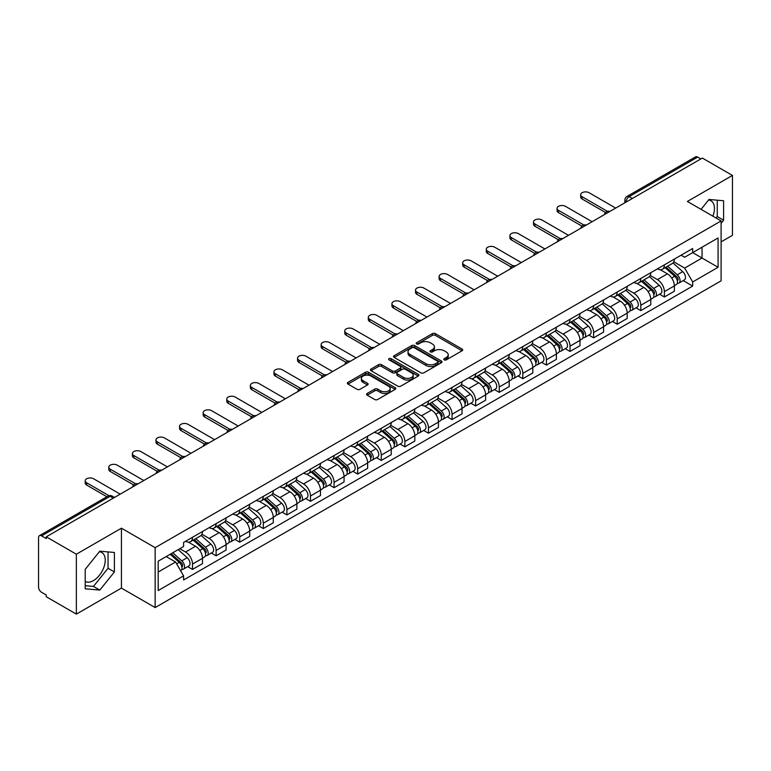 <?xml version="1.0" encoding="UTF-8"?>
<svg xmlns="http://www.w3.org/2000/svg" width="771" height="771" viewBox="0 0 771 771"><rect width="100%" height="100%" fill="white"/><g stroke="black" fill="none" stroke-linecap="round" stroke-linejoin="round"><path stroke-width="1.16" d="M444.221 359.874A1.465 0.848 0 0 0 446.303 359.874L462.08 350.766A2.101 1.214 0 0 0 462.687 349.909A2.101 1.214 0 0 0 462.08 349.051L435.355 333.621A2.101 1.214 0 0 0 432.386 333.621L416.61 342.729A1.465 0.848 0 0 0 416.186 343.326A1.465 0.848 0 0 0 416.61 343.933A1.465 0.848 0 0 0 418.692 343.933L420.735 342.748A6.717 3.874 0 0 1 430.237 342.748L432.464 344.039A6.717 3.874 0 0 1 434.43 346.777A6.717 3.874 0 0 1 432.464 349.523L430.42 350.699A1.465 0.848 0 0 0 429.987 351.297A1.465 0.848 0 0 0 430.42 351.904A1.465 0.848 0 0 0 432.492 351.904L434.536 350.718A6.717 3.874 0 0 1 444.038 350.718L446.264 352.01A6.717 3.874 0 0 1 448.23 354.747A6.717 3.874 0 0 1 446.264 357.493L444.221 358.669A1.465 0.848 0 0 0 443.797 359.276A1.465 0.848 0 0 0 444.221 359.874L444.221 358.669M708.53 200.046A16.683 9.628 -60 0 1 710.997 200.797A16.683 9.628 -60 0 1 712.867 216.169M99.334 551.766A16.683 9.628 -60 0 1 101.791 552.518A16.683 9.628 -60 0 1 104.345 565.885A16.683 9.628 -60 0 1 93.455 580.592A16.683 9.628 -60 0 1 85.205 581.469M367.218 393.451A2.101 1.214 0 0 0 366.601 394.309A2.101 1.214 0 0 0 367.218 395.166L374.706 399.494A2.101 1.214 0 0 0 377.684 399.494L395.195 389.374A2.101 1.214 0 0 0 395.812 388.517A2.101 1.214 0 0 0 395.195 387.659L368.48 372.239A2.101 1.214 0 0 0 365.502 372.239L347.991 382.349A2.101 1.214 0 0 0 347.374 383.206A2.101 1.214 0 0 0 347.991 384.064L357.04 389.288A2.101 1.214 0 0 0 360.018 389.288L367.507 384.96A2.101 1.214 0 0 0 368.124 384.103A2.101 1.214 0 0 0 367.507 383.245L363.016 380.652A5.619 3.238 0 0 1 361.377 378.368A5.619 3.238 0 0 1 364.837 375.371A5.619 3.238 0 0 1 370.967 376.075L388.555 386.223A5.619 3.238 0 0 1 390.203 388.517A5.619 3.238 0 0 1 386.734 391.514A5.619 3.238 0 0 1 380.614 390.81L377.684 389.124A2.101 1.214 0 0 0 374.706 389.124L367.218 393.451L367.218 395.166L374.706 390.868L374.706 389.124M155.154 547.67L121.433 528.193L76.358 554.214L46.26 536.838L702.352 158.055L732.45 175.431L687.375 201.453L721.107 220.92L155.154 547.67L155.154 607.567L721.107 280.827L721.107 220.92M420.879 372.836A2.101 1.214 0 0 0 423.848 372.836L441.369 362.717A2.101 1.214 0 0 0 441.985 361.869A2.101 1.214 0 0 0 441.369 361.011L414.644 345.581A2.101 1.214 0 0 0 411.675 345.581L394.154 355.691A2.101 1.214 0 0 0 393.547 356.549A2.101 1.214 0 0 0 394.154 357.407L420.879 372.836M389.625 360.192A1.465 0.848 0 0 1 391.119 360.394L418.258 376.065L400.766 386.165A2.101 1.214 0 0 1 397.797 386.165L371.073 370.735L378.571 366.437L378.571 364.693L371.073 369.02A2.101 1.214 0 0 0 370.456 369.878A2.101 1.214 0 0 0 371.073 370.735L371.073 369.02M378.571 366.437A2.101 1.214 0 0 1 381.539 366.437L381.539 364.693A2.101 1.214 0 0 0 378.571 364.693M381.539 364.693L392.381 370.947A2.101 1.214 0 0 0 395.35 370.947L400.322 368.075A2.101 1.214 0 0 0 400.93 367.218A2.101 1.214 0 0 0 400.322 366.36L389.037 359.855A1.465 0.848 0 0 1 388.603 359.247A1.465 0.848 0 0 1 389.509 358.467A1.465 0.848 0 0 1 391.119 358.65L418.287 374.34A2.101 1.214 0 0 1 418.894 375.188A2.101 1.214 0 0 1 418.287 376.046L418.287 374.34M76.358 554.214L76.358 614.121L46.26 596.744L46.26 595L41.576 592.292A4.279 2.467 -120 0 1 38.55 587.049L38.55 537.628A4.279 2.467 -120 0 1 39.437 535.672L107.95 496.11A4.279 2.467 60 0 1 110.089 496.322L41.576 535.884A4.279 2.467 -120 0 0 39.437 535.672M721.107 241.882L732.45 235.328L732.45 175.431M76.358 614.121L121.433 588.1L155.154 607.567M46.26 536.838L46.26 538.592L41.576 535.884M632.326 198.484L629.155 196.644A4.279 2.467 60 0 0 627.016 196.432L695.529 156.879A4.279 2.467 60 0 1 697.668 157.091L629.155 196.644A4.279 2.467 120 0 0 626.129 201.886L626.129 202.06M700.839 158.922L697.668 157.091M664.39 264.848A9.84 5.676 60 0 1 662.356 269.262L672.331 263.499A9.84 5.676 -120 0 0 674.374 259.085M650.223 275.44L657.432 279.603A9.84 5.676 60 0 1 664.39 291.65L674.374 285.887A9.84 5.676 -120 0 0 667.416 273.84L660.275 269.715M674.374 285.887L674.374 291.216L664.39 296.98L659.6 294.214M662.356 269.262A9.84 5.676 60 0 1 657.509 268.819M664.39 291.65L664.39 296.98M640.797 278.466A9.84 5.676 60 0 1 638.764 282.88L648.739 277.117A9.84 5.676 -120 0 0 650.782 272.703M636.008 307.831L640.797 310.597L650.782 304.834L650.782 299.514A9.84 5.676 -120 0 0 643.824 287.458L636.673 283.333M638.764 282.88A9.84 5.676 60 0 1 633.916 282.437M626.63 289.058L633.839 293.221A9.84 5.676 60 0 1 640.797 305.277L640.797 310.597M617.205 292.084A9.84 5.676 60 0 1 615.162 296.507L625.146 290.744A9.84 5.676 -120 0 0 627.189 286.32M612.415 321.459L617.205 324.225L627.189 318.462L627.189 313.132A9.84 5.676 -120 0 0 620.231 301.085L613.08 296.96M615.162 296.507A9.84 5.676 60 0 1 610.324 296.064M603.038 302.685L610.247 306.848A9.84 5.676 60 0 1 617.205 318.895L617.205 324.225M593.612 305.711A9.84 5.676 60 0 1 591.569 310.125L601.553 304.362A9.84 5.676 -120 0 0 603.587 299.948M588.822 335.077L593.612 337.843L603.587 332.079L603.587 326.75A9.84 5.676 -120 0 0 596.638 314.703L589.487 310.578M591.569 310.125A9.84 5.676 60 0 1 586.731 309.682M579.445 316.303L586.654 320.466A9.84 5.676 60 0 1 593.612 332.513L593.612 337.843M570.02 319.329A9.84 5.676 60 0 1 567.976 323.743L577.961 317.98A9.84 5.676 -120 0 0 579.994 313.566M565.23 348.704L570.02 351.46L579.994 345.697L579.994 340.377A9.84 5.676 -120 0 0 573.036 328.321L565.895 324.196M567.976 323.743A9.84 5.676 60 0 1 563.138 323.3M555.852 329.93L563.061 334.084A9.84 5.676 60 0 1 570.02 346.14L570.02 351.46M546.417 332.956A9.84 5.676 60 0 1 544.384 337.37L554.368 331.607A9.84 5.676 -120 0 0 556.402 327.193M541.637 362.322L546.417 365.088L556.402 359.325L556.402 353.995A9.84 5.676 -120 0 0 549.444 341.948L542.302 337.823M544.384 337.37A9.84 5.676 60 0 1 539.536 336.927M532.26 343.548L539.469 347.711A9.84 5.676 60 0 1 546.417 359.758L546.417 365.088M522.825 346.574A9.84 5.676 60 0 1 520.791 350.988L530.776 345.225A9.84 5.676 -120 0 0 532.809 340.811M518.045 375.949L522.825 378.706L532.809 372.942L532.809 367.622A9.84 5.676 -120 0 0 525.851 355.566L518.71 351.441M520.791 350.988A9.84 5.676 60 0 1 515.944 350.545M508.658 357.166L515.866 361.329A9.84 5.676 60 0 1 522.825 373.386L522.825 378.706M499.232 360.192A9.84 5.676 60 0 1 497.199 364.616L507.183 358.852A9.84 5.676 -120 0 0 509.217 354.429M494.452 389.567L499.232 392.333L509.217 386.57L509.217 381.24A9.84 5.676 -120 0 0 502.258 369.193L495.117 365.069M497.199 364.616A9.84 5.676 60 0 1 492.351 364.172M485.065 370.793L492.274 374.957A9.84 5.676 60 0 1 499.232 387.003L499.232 392.333M475.64 373.819A9.84 5.676 60 0 1 473.606 378.233L483.581 372.47A9.84 5.676 -120 0 0 485.624 368.056M470.85 403.185L475.64 405.951L485.624 400.188L485.624 394.858A9.84 5.676 -120 0 0 478.666 382.811L471.524 378.686M473.606 378.233A9.84 5.676 60 0 1 468.758 377.79M461.472 384.411L468.681 388.574A9.84 5.676 60 0 1 475.64 400.621L475.64 405.951M452.047 387.437A9.84 5.676 60 0 1 450.013 391.861L459.988 386.098A9.84 5.676 -120 0 0 462.031 381.674M447.257 416.812L452.047 419.569L462.031 413.815L462.031 408.485A9.84 5.676 -120 0 0 455.073 396.429L447.922 392.304M450.013 391.861A9.84 5.676 60 0 1 445.166 391.408M437.88 398.038L445.089 402.192A9.84 5.676 60 0 1 452.047 414.249L452.047 419.569M428.454 401.065A9.84 5.676 60 0 1 426.411 405.479L436.396 399.715A9.84 5.676 -120 0 0 438.439 395.301M423.665 430.43L428.454 433.196L438.439 427.433L438.439 422.103A9.84 5.676 -120 0 0 431.481 410.056L424.329 405.931M426.411 405.479A9.84 5.676 60 0 1 421.573 405.035M414.287 411.656L421.496 415.82A9.84 5.676 60 0 1 428.454 427.866L428.454 433.196M404.862 414.682A9.84 5.676 60 0 1 402.819 419.096L412.803 413.333A9.84 5.676 -120 0 0 414.837 408.919M400.072 444.057L404.862 446.814L414.837 441.051L414.837 435.731A9.84 5.676 -120 0 0 407.888 423.674L400.737 419.549M402.819 419.096A9.84 5.676 60 0 1 397.981 418.653M390.695 425.274L397.903 429.437A9.84 5.676 60 0 1 404.862 441.494L404.862 446.814M381.269 428.3A9.84 5.676 60 0 1 379.226 432.724L389.21 426.961A9.84 5.676 -120 0 0 391.244 422.547M376.479 457.675L381.269 460.441L391.244 454.678L391.244 449.348A9.84 5.676 -120 0 0 384.286 437.302L377.144 433.177M379.226 432.724A9.84 5.676 60 0 1 374.388 432.28M367.102 438.901L374.311 443.065A9.84 5.676 60 0 1 381.269 455.112L381.269 460.441M357.667 441.928A9.84 5.676 60 0 1 355.633 446.342L365.618 440.578A9.84 5.676 -120 0 0 367.651 436.164M352.887 471.293L357.667 474.059L367.651 468.296L367.651 462.966A9.84 5.676 -120 0 0 360.693 450.919L353.552 446.795M355.633 446.342A9.84 5.676 60 0 1 350.786 445.898M343.509 452.519L350.718 456.683A9.84 5.676 60 0 1 357.667 468.729L357.667 474.059M334.074 455.545A9.84 5.676 60 0 1 332.041 459.969L342.025 454.206A9.84 5.676 -120 0 0 344.059 449.782M329.294 484.92L334.074 487.686L344.059 481.923L344.059 476.594A9.84 5.676 -120 0 0 337.1 464.547L329.959 460.422M332.041 459.969A9.84 5.676 60 0 1 327.193 459.526M319.907 466.147L327.116 470.31A9.84 5.676 60 0 1 334.074 482.357L334.074 487.686M310.482 469.173A9.84 5.676 60 0 1 308.448 473.587L318.433 467.824A9.84 5.676 -120 0 0 320.466 463.41M305.702 498.538L310.482 501.304L320.466 495.541L320.466 490.211A9.84 5.676 -120 0 0 313.508 478.165L306.366 474.04M308.448 473.587A9.84 5.676 60 0 1 303.601 473.143M296.315 479.764L303.523 483.928A9.84 5.676 60 0 1 310.482 495.975L310.482 501.304M286.889 482.791A9.84 5.676 60 0 1 284.856 487.205L294.83 481.441A9.84 5.676 -120 0 0 296.874 477.027M282.099 512.166L286.889 514.922L296.874 509.159L296.874 503.839A9.84 5.676 -120 0 0 289.915 491.782L282.774 487.657M284.856 487.205A9.84 5.676 60 0 1 280.008 486.761M272.722 493.382L279.931 497.546A9.84 5.676 60 0 1 286.889 509.602L286.889 514.922M263.296 496.418A9.84 5.676 60 0 1 261.263 500.832L271.238 495.069A9.84 5.676 -120 0 0 273.281 490.655M258.507 525.783L263.296 528.549L273.281 522.786L273.281 517.457A9.84 5.676 -120 0 0 266.323 505.41L259.172 501.285M261.263 500.832A9.84 5.676 60 0 1 256.415 500.389M249.129 507.01L256.338 511.173A9.84 5.676 60 0 1 263.296 523.22L263.296 528.549M239.704 510.036A9.84 5.676 60 0 1 237.661 514.45L247.645 508.687A9.84 5.676 -120 0 0 249.688 504.273M234.914 539.401L239.704 542.167L249.688 536.404L249.688 531.084A9.84 5.676 -120 0 0 242.73 519.028L235.579 514.903M237.661 514.45A9.84 5.676 60 0 1 232.823 514.006M225.537 520.627L232.746 524.791A9.84 5.676 60 0 1 239.704 536.847L239.704 542.167M216.111 523.654A9.84 5.676 60 0 1 214.068 528.077L224.053 522.314A9.84 5.676 -120 0 0 226.086 517.89M211.321 553.029L216.111 555.795L226.086 550.031L226.086 544.702A9.84 5.676 -120 0 0 219.137 532.655L211.986 528.53M214.068 528.077A9.84 5.676 60 0 1 209.23 527.634M201.944 534.255L209.153 538.418A9.84 5.676 60 0 1 216.111 550.465L216.111 555.795M192.519 537.281A9.84 5.676 60 0 1 190.476 541.695L200.46 535.932A9.84 5.676 -120 0 0 202.494 531.518M187.729 566.646L192.519 569.412L202.494 563.649L202.494 558.32A9.84 5.676 -120 0 0 195.535 546.273L188.394 542.148M190.476 541.695A9.84 5.676 60 0 1 185.638 541.252M179.807 548.721L185.56 552.036A9.84 5.676 60 0 1 192.519 564.083L192.519 569.412M681.101 255.191L684.658 257.244L718.08 237.95L702.053 247.202L702.053 258.034L684.658 268.077L673.815 261.812M158.18 572.034L175.576 561.992L183.594 575.87L158.18 590.547L158.18 561.201L183.594 546.533L183.594 542.427L692.676 248.513L692.676 252.618L718.08 267.286L692.676 281.955L684.658 268.077M718.08 237.95L718.08 267.286M183.594 575.87L183.594 579.975L692.676 286.06L692.676 281.955M721.107 223.32L723.603 220.217L723.603 200.759L709.012 199.458L701.061 209.346M121.433 528.193L121.433 588.1M85.205 588.793L99.806 590.094L114.397 571.937L114.397 552.479L99.806 551.178L85.205 569.335L85.205 588.793M175.576 561.992L166.199 556.575M683.202 280.596L692.676 286.06M716.076 218.02L717.252 216.555L717.252 200.19M717.252 216.555L723.603 220.217M85.205 585.69L93.455 586.423L108.046 568.275L108.046 551.911M93.455 586.423L99.806 590.094M108.046 568.275L114.397 571.937M444.809 360.076L446.264 359.238A6.717 3.874 0 0 0 448.23 356.501L448.23 354.747M434.43 346.777L434.43 348.531A6.717 3.874 0 0 1 432.464 351.268L431.008 352.106M462.051 350.786L435.355 335.366A2.101 1.214 0 0 0 432.386 335.366L417.198 344.136M441.34 362.736L414.644 347.326A2.101 1.214 0 0 0 411.675 347.326L394.183 357.426L394.154 355.691M437.658 362.466A1.465 0.848 0 0 0 438.082 361.869A1.465 0.848 0 0 0 437.658 361.262L414.2 347.721A1.465 0.848 0 0 0 412.119 347.721L409.97 348.964A6.717 3.874 0 0 0 408.004 351.711A6.717 3.874 0 0 0 409.97 354.448L426.006 363.71A6.717 3.874 0 0 0 435.499 363.71L437.658 362.466L437.658 364.211A1.465 0.848 0 0 0 438.082 363.613L438.082 361.869M408.004 351.711L408.004 353.455A6.717 3.874 0 0 0 409.97 356.192L409.97 354.448M437.658 364.211L435.499 365.454A6.717 3.874 0 0 1 426.006 365.454L409.97 356.192M381.539 366.437L392.381 372.692A2.101 1.214 0 0 0 395.35 372.692L400.322 369.829A2.101 1.214 0 0 0 400.93 368.972L400.93 367.218M403.618 377.443A5.619 3.238 0 0 0 409.738 378.147A5.619 3.238 0 0 0 413.208 375.149A5.619 3.238 0 0 0 411.56 372.856L405.363 369.28A2.101 1.214 0 0 0 402.395 369.28L397.422 372.152A2.101 1.214 0 0 0 396.805 373.01A2.101 1.214 0 0 0 397.422 373.868L403.618 377.443L403.618 379.187A5.619 3.238 0 0 0 409.738 379.891A5.619 3.238 0 0 0 413.208 376.894L413.208 375.149M396.805 373.01L396.805 374.754A2.101 1.214 0 0 0 397.422 375.612L397.422 373.868M403.618 379.187L397.422 375.612M390.203 388.517L390.203 390.271A5.619 3.238 0 0 1 386.734 393.258A5.619 3.238 0 0 1 380.614 392.555L377.684 390.868A2.101 1.214 0 0 0 374.706 390.868M361.377 378.368L361.377 380.113A5.619 3.238 0 0 0 363.016 382.406L363.016 380.652M367.488 384.98L363.016 382.406M395.166 389.394L368.48 373.983A2.101 1.214 0 0 0 365.502 373.983L348.02 384.083M665.074 267.691L674.683 276.269A5.349 3.084 60 0 1 676.369 284.538L674.374 285.684M665.325 267.913L669.854 270.534M666.048 267.132L676.745 276.673A2.564 1.484 60 0 1 677.545 280.644A2.564 1.484 60 0 1 677.314 280.74M667.647 266.207L677.256 274.784A5.349 3.084 60 0 1 678.933 283.053A5.349 3.084 60 0 1 677.323 283.227M673.006 262.988L682.701 271.643A5.349 3.084 60 0 1 684.378 279.912L678.933 283.053M605.524 212.517L582.115 199.005A4.915 2.843 180 0 1 580.679 197L580.679 194.726A4.915 2.843 -0 0 0 582.115 196.73L607.471 211.379M615.692 208.083L589.073 192.721A4.915 2.843 -0 0 0 583.714 192.104A4.915 2.843 -0 0 0 580.679 194.726M641.482 281.309L651.09 289.886A5.349 3.084 60 0 1 652.777 298.155L650.782 299.312M641.732 281.54L646.262 284.152M642.445 280.75L653.143 290.301A2.564 1.484 60 0 1 653.953 294.271A2.564 1.484 60 0 1 653.721 294.358M644.055 279.825L653.663 288.402A5.349 3.084 60 0 1 655.34 296.671A5.349 3.084 60 0 1 653.731 296.845M649.413 276.606L659.109 285.26A5.349 3.084 60 0 1 660.786 293.529L655.34 296.671M617.889 294.936L627.498 303.514A5.349 3.084 60 0 1 629.175 311.783L627.18 312.93M618.14 295.158L622.669 297.77M618.853 294.377L629.55 303.919A2.564 1.484 60 0 1 630.36 307.889A2.564 1.484 60 0 1 630.129 307.986M620.453 293.452L630.071 302.03A5.349 3.084 60 0 1 631.748 310.299A5.349 3.084 60 0 1 630.138 310.472M625.821 290.233L635.516 298.888A5.349 3.084 60 0 1 637.193 307.157L631.748 310.299M581.932 226.144L558.522 212.623A4.915 2.843 180 0 1 557.076 210.618L557.076 208.343A4.915 2.843 -0 0 0 558.522 210.358L583.878 224.997M592.099 221.711L565.48 206.339A4.915 2.843 -0 0 0 560.122 205.722A4.915 2.843 -0 0 0 557.076 208.343M558.339 239.762L534.929 226.25A4.915 2.843 180 0 1 533.484 224.236L533.484 221.971A4.915 2.843 -0 0 0 534.929 223.976L560.286 238.624M568.506 235.328L541.888 219.966A4.915 2.843 -0 0 0 536.52 219.35A4.915 2.843 -0 0 0 533.484 221.971M594.296 308.554L603.905 317.132A5.349 3.084 60 0 1 605.582 325.401L603.587 326.557M594.547 308.785L599.077 311.397M595.26 307.995L605.958 317.546A2.564 1.484 60 0 1 606.767 321.507A2.564 1.484 60 0 1 606.536 321.603M596.86 307.07L606.478 315.647A5.349 3.084 60 0 1 608.155 323.916A5.349 3.084 60 0 1 606.536 324.09M602.228 303.851L611.923 312.506A5.349 3.084 60 0 1 613.6 320.775L608.155 323.916M570.694 322.182L580.312 330.759A5.349 3.084 60 0 1 581.989 339.028L579.994 340.175M570.954 322.403L575.474 325.015M571.668 321.613L582.365 331.164A2.564 1.484 60 0 1 583.175 335.134A2.564 1.484 60 0 1 582.934 335.221M573.267 320.688L582.886 329.275A5.349 3.084 60 0 1 584.563 337.544A5.349 3.084 60 0 1 582.943 337.708M578.626 317.479L588.331 326.123A5.349 3.084 60 0 1 590.008 334.392L584.563 337.544M547.102 335.799L556.72 344.377A5.349 3.084 60 0 1 558.397 352.646L556.402 353.802M547.362 336.031L551.882 338.642M548.075 335.24L558.773 344.782A2.564 1.484 60 0 1 559.582 348.752A2.564 1.484 60 0 1 559.341 348.849M549.675 334.315L559.293 342.893A5.349 3.084 60 0 1 560.97 351.162A5.349 3.084 60 0 1 559.351 351.335M555.033 331.096L564.738 339.751A5.349 3.084 60 0 1 566.415 348.02L560.97 351.162M534.737 253.389L511.337 239.868A4.915 2.843 180 0 1 509.891 237.863L509.891 235.589A4.915 2.843 -0 0 0 511.337 237.603L536.693 252.242M544.914 248.956L518.295 233.584A4.915 2.843 -0 0 0 512.927 232.967A4.915 2.843 -0 0 0 509.891 235.589M511.144 267.007L487.744 253.495A4.915 2.843 180 0 1 486.299 251.481L486.299 249.216A4.915 2.843 -0 0 0 487.744 251.221L513.101 265.86M521.312 262.574L494.693 247.202A4.915 2.843 -0 0 0 489.334 246.585A4.915 2.843 -0 0 0 486.299 249.216M487.551 280.625L464.142 267.113A4.915 2.843 180 0 1 462.706 265.108L462.706 262.834A4.915 2.843 -0 0 0 464.142 264.848L489.508 279.488M497.719 276.191L471.1 260.829A4.915 2.843 -0 0 0 465.742 260.212A4.915 2.843 -0 0 0 462.706 262.834M523.509 349.417L533.127 358.004A5.349 3.084 60 0 1 534.804 366.264L532.809 367.42M523.769 349.649L528.289 352.26M524.482 348.858L535.18 358.409A2.564 1.484 60 0 1 535.98 362.38A2.564 1.484 60 0 1 535.749 362.466M526.082 347.933L535.691 356.51A5.349 3.084 60 0 1 537.377 364.779A5.349 3.084 60 0 1 535.758 364.953M531.441 344.714L541.136 353.369A5.349 3.084 60 0 1 542.823 361.638L537.377 364.779M463.959 294.252L440.549 280.74A4.915 2.843 180 0 1 439.113 278.726L439.113 276.461A4.915 2.843 -0 0 0 440.549 278.466L465.915 293.105M474.126 289.819L447.508 274.447A4.915 2.843 -0 0 0 442.149 273.83A4.915 2.843 -0 0 0 439.113 276.461M499.916 363.045L509.535 371.622A5.349 3.084 60 0 1 511.212 379.891L509.217 381.038M500.167 363.266L504.697 365.878M500.89 362.486L511.587 372.027A2.564 1.484 60 0 1 512.387 375.997A2.564 1.484 60 0 1 512.156 376.094M502.49 361.56L512.098 370.138A5.349 3.084 60 0 1 513.785 378.407A5.349 3.084 60 0 1 512.166 378.58M507.848 358.342L517.543 366.996A5.349 3.084 60 0 1 519.22 375.265L513.785 378.407M440.366 307.87L416.957 294.358A4.915 2.843 180 0 1 415.521 292.354L415.521 290.079A4.915 2.843 -0 0 0 416.957 292.084L442.323 306.733M450.534 303.437L423.915 288.075A4.915 2.843 -0 0 0 418.557 287.458A4.915 2.843 -0 0 0 415.521 290.079M476.324 376.662L485.932 385.24A5.349 3.084 60 0 1 487.619 393.509L485.624 394.665M476.574 376.894L481.104 379.505M477.297 376.103L487.995 385.654A2.564 1.484 60 0 1 488.795 389.615A2.564 1.484 60 0 1 488.563 389.712M478.897 375.178L488.506 383.756A5.349 3.084 60 0 1 490.183 392.025A5.349 3.084 60 0 1 488.573 392.198M484.255 371.959L493.951 380.614A5.349 3.084 60 0 1 495.628 388.883L490.183 392.025M416.774 321.497L393.364 307.976A4.915 2.843 180 0 1 391.928 305.971L391.928 303.697A4.915 2.843 -0 0 0 393.364 305.711L418.72 320.35M426.941 317.064L400.322 301.692A4.915 2.843 -0 0 0 394.964 301.075A4.915 2.843 -0 0 0 391.928 303.697M452.731 390.29L462.34 398.867A5.349 3.084 60 0 1 464.026 407.136L462.022 408.283M452.982 390.512L457.511 393.123M453.695 389.721L464.393 399.272A2.564 1.484 60 0 1 465.202 403.243A2.564 1.484 60 0 1 464.971 403.329M455.304 388.806L464.913 397.383A5.349 3.084 60 0 1 466.59 405.652A5.349 3.084 60 0 1 464.98 405.816M460.663 385.587L470.358 394.241A5.349 3.084 60 0 1 472.035 402.501L466.59 405.652M393.181 335.115L369.772 321.603A4.915 2.843 180 0 1 368.326 319.589L368.326 317.324A4.915 2.843 -0 0 0 369.772 319.329L395.128 333.968M403.349 330.682L376.73 315.31A4.915 2.843 -0 0 0 371.371 314.703A4.915 2.843 -0 0 0 368.326 317.324M429.139 403.908L438.747 412.485A5.349 3.084 60 0 1 440.424 420.754L438.429 421.91M429.389 404.139L433.919 406.751M430.102 403.349L440.8 412.89A2.564 1.484 60 0 1 441.61 416.86A2.564 1.484 60 0 1 441.378 416.957M431.702 402.423L441.32 411.001A5.349 3.084 60 0 1 442.997 419.27A5.349 3.084 60 0 1 441.388 419.443M437.07 399.205L446.766 407.859A5.349 3.084 60 0 1 448.443 416.128L442.997 419.27M369.588 348.733L346.179 335.221A4.915 2.843 180 0 1 344.733 333.217L344.733 330.942A4.915 2.843 -0 0 0 346.179 332.956L371.535 347.596M379.756 344.3L353.137 328.938A4.915 2.843 -0 0 0 347.769 328.321A4.915 2.843 -0 0 0 344.733 330.942M405.546 417.525L415.155 426.112A5.349 3.084 60 0 1 416.832 434.381L414.837 435.528M405.797 417.757L410.317 420.368M406.51 416.966L417.207 426.517A2.564 1.484 60 0 1 418.017 430.488A2.564 1.484 60 0 1 417.786 430.575M408.11 416.041L417.728 424.628A5.349 3.084 60 0 1 419.405 432.888A5.349 3.084 60 0 1 417.786 433.061M413.478 412.822L423.173 421.477A5.349 3.084 60 0 1 424.85 429.746L419.405 432.888M345.986 362.36L322.586 348.849A4.915 2.843 180 0 1 321.141 346.834L321.141 344.57A4.915 2.843 -0 0 0 322.586 346.574L347.943 361.214M356.163 357.927L329.545 342.555A4.915 2.843 -0 0 0 324.177 341.939A4.915 2.843 -0 0 0 321.141 344.57M381.944 431.153L391.562 439.73A5.349 3.084 60 0 1 393.239 447.999L391.244 449.146M382.204 431.375L386.724 433.986M382.917 430.594L393.615 440.135A2.564 1.484 60 0 1 394.424 444.106A2.564 1.484 60 0 1 394.183 444.202M384.517 429.669L394.135 438.246A5.349 3.084 60 0 1 395.812 446.515A5.349 3.084 60 0 1 394.193 446.688M389.875 426.45L399.58 435.104A5.349 3.084 60 0 1 401.257 443.373L395.812 446.515M322.394 375.978L298.994 362.466A4.915 2.843 180 0 1 297.548 360.462L297.548 358.187A4.915 2.843 -0 0 0 298.994 360.192L324.35 374.841M332.561 371.545L305.942 356.183A4.915 2.843 -0 0 0 300.584 355.566A4.915 2.843 -0 0 0 297.548 358.187M358.351 444.771L367.969 453.348A5.349 3.084 60 0 1 369.646 461.617L367.651 462.773M358.611 445.002L363.131 447.614M359.325 444.212L370.022 453.762A2.564 1.484 60 0 1 370.832 457.723A2.564 1.484 60 0 1 370.591 457.82M360.924 443.286L370.543 451.864A5.349 3.084 60 0 1 372.22 460.133A5.349 3.084 60 0 1 370.6 460.306M366.283 440.068L375.988 448.722A5.349 3.084 60 0 1 377.665 456.991L372.22 460.133M298.801 389.606L275.392 376.084A4.915 2.843 180 0 1 273.956 374.08L273.956 371.805A4.915 2.843 -0 0 0 275.392 373.819L300.757 388.459M308.969 385.172L282.35 369.801A4.915 2.843 -0 0 0 276.991 369.184A4.915 2.843 -0 0 0 273.956 371.805M334.759 458.398L344.377 466.975A5.349 3.084 60 0 1 346.054 475.244L344.059 476.391M335.019 458.62L339.539 461.231M335.732 457.839L346.43 467.38A2.564 1.484 60 0 1 347.229 471.351A2.564 1.484 60 0 1 346.998 471.447M337.332 456.914L346.94 465.491A5.349 3.084 60 0 1 348.627 473.76A5.349 3.084 60 0 1 347.008 473.934M342.69 453.695L352.386 462.349A5.349 3.084 60 0 1 354.072 470.618L348.627 473.76M275.208 403.223L251.799 389.712A4.915 2.843 180 0 1 250.363 387.697L250.363 385.433A4.915 2.843 -0 0 0 251.799 387.437L277.165 402.077M285.376 398.79L258.757 383.418A4.915 2.843 -0 0 0 253.399 382.811A4.915 2.843 -0 0 0 250.363 385.433M311.166 472.016L320.784 480.593A5.349 3.084 60 0 1 322.461 488.862L320.466 490.019M311.417 472.247L315.946 474.859M312.139 471.457L322.837 480.998A2.564 1.484 60 0 1 323.637 484.969A2.564 1.484 60 0 1 323.406 485.065M313.739 470.532L323.348 479.109A5.349 3.084 60 0 1 325.034 487.378A5.349 3.084 60 0 1 323.415 487.551M319.098 467.313L328.793 475.967A5.349 3.084 60 0 1 330.47 484.236L325.034 487.378M251.616 416.841L228.206 403.329A4.915 2.843 180 0 1 226.77 401.325L226.77 399.05A4.915 2.843 -0 0 0 228.206 401.065L253.572 415.704M261.783 412.408L235.165 397.046A4.915 2.843 -0 0 0 229.806 396.429A4.915 2.843 -0 0 0 226.77 399.05M287.573 485.634L297.182 494.221A5.349 3.084 60 0 1 298.869 502.49L296.874 503.636M287.824 485.865L292.354 488.477M288.547 485.075L299.244 494.625A2.564 1.484 60 0 1 300.044 498.596A2.564 1.484 60 0 1 299.813 498.683M290.147 484.149L299.755 492.736A5.349 3.084 60 0 1 301.432 501.005A5.349 3.084 60 0 1 299.823 501.169M295.505 480.931L305.2 489.585A5.349 3.084 60 0 1 306.877 497.854L301.432 501.005M228.023 430.469L204.614 416.957A4.915 2.843 180 0 1 203.178 414.943L203.178 412.678A4.915 2.843 -0 0 0 204.614 414.682L229.97 429.322M238.191 426.035L211.572 410.664A4.915 2.843 -0 0 0 206.214 410.047A4.915 2.843 -0 0 0 203.178 412.678M263.981 499.261L273.589 507.838A5.349 3.084 60 0 1 275.276 516.107L273.271 517.264M264.231 499.483L268.761 502.104M264.945 498.702L275.642 508.243A2.564 1.484 60 0 1 276.452 512.214A2.564 1.484 60 0 1 276.22 512.31M266.554 497.777L276.163 506.354A5.349 3.084 60 0 1 277.839 514.623A5.349 3.084 60 0 1 276.23 514.797M271.912 494.558L281.608 503.212A5.349 3.084 60 0 1 283.285 511.481L277.839 514.623M204.431 444.086L181.021 430.575A4.915 2.843 180 0 1 179.576 428.57L179.576 426.296A4.915 2.843 -0 0 0 181.021 428.3L206.377 442.949M214.598 439.653L187.979 424.291A4.915 2.843 -0 0 0 182.621 423.674A4.915 2.843 -0 0 0 179.576 426.296M240.388 512.879L249.997 521.456A5.349 3.084 60 0 1 251.674 529.725L249.679 530.882M240.639 513.11L245.168 515.722M241.352 512.32L252.05 521.871A2.564 1.484 60 0 1 252.859 525.841A2.564 1.484 60 0 1 252.628 525.928M242.952 511.395L252.57 519.972A5.349 3.084 60 0 1 254.247 528.241A5.349 3.084 60 0 1 252.637 528.414M248.32 508.176L258.015 516.83A5.349 3.084 60 0 1 259.692 525.099L254.247 528.241M180.838 457.714L157.429 444.192A4.915 2.843 180 0 1 155.983 442.188L155.983 439.913A4.915 2.843 -0 0 0 157.429 441.928L182.785 456.567M191.006 453.281L164.387 437.909A4.915 2.843 -0 0 0 159.019 437.292A4.915 2.843 -0 0 0 155.983 439.913M216.796 526.506L226.404 535.084A5.349 3.084 60 0 1 228.081 543.353L226.086 544.499M217.046 526.728L221.566 529.34M217.759 525.947L228.457 535.488A2.564 1.484 60 0 1 229.266 539.459A2.564 1.484 60 0 1 229.035 539.555M219.359 525.022L228.977 533.599A5.349 3.084 60 0 1 230.654 541.868A5.349 3.084 60 0 1 229.035 542.042M224.727 521.803L234.423 530.458A5.349 3.084 60 0 1 236.099 538.727L230.654 541.868M157.236 471.332L133.836 457.82A4.915 2.843 180 0 1 132.39 455.806L132.39 453.541A4.915 2.843 -0 0 0 133.836 455.545L159.192 470.194M167.413 466.898L140.794 451.536A4.915 2.843 -0 0 0 135.426 450.919A4.915 2.843 -0 0 0 132.39 453.541M193.193 540.124L202.812 548.701A5.349 3.084 60 0 1 204.488 556.97L202.494 558.127M193.454 540.355L197.974 542.967M194.167 539.565L204.864 549.116A2.564 1.484 60 0 1 205.674 553.077A2.564 1.484 60 0 1 205.433 553.173M195.767 538.64L205.385 547.217A5.349 3.084 60 0 1 207.062 555.486A5.349 3.084 60 0 1 205.443 555.66M201.125 535.421L210.83 544.075A5.349 3.084 60 0 1 212.507 552.344L207.062 555.486M133.643 484.959L110.243 471.438A4.915 2.843 180 0 1 108.798 469.433L108.798 467.159A4.915 2.843 -0 0 0 110.243 469.173L135.6 483.812M143.811 480.526L117.192 465.154A4.915 2.843 -0 0 0 111.834 464.537A4.915 2.843 -0 0 0 108.798 467.159M170.189 554.272L179.219 562.329A5.349 3.084 60 0 1 180.896 570.598L180.636 570.742M170.285 554.214L174.381 556.585M171.162 553.713L181.272 562.734A2.564 1.484 60 0 1 182.081 566.704A2.564 1.484 60 0 1 181.84 566.791M172.762 552.788L181.792 560.845A5.349 3.084 60 0 1 183.469 569.114A5.349 3.084 60 0 1 181.85 569.277M178.207 549.646L187.237 557.693A5.349 3.084 60 0 1 188.914 565.962L183.469 569.114M106.87 496.736L86.641 485.065A4.915 2.843 180 0 1 85.205 483.051L85.205 480.786A4.915 2.843 -0 0 0 86.641 482.791L108.981 495.686M120.218 494.144L93.599 478.772A4.915 2.843 -0 0 0 88.241 478.155A4.915 2.843 -0 0 0 85.205 480.786M626.274 201.973L626.129 201.886A4.279 2.467 0 0 1 624.876 200.142L624.876 202.783M216.111 550.465L226.086 544.702M239.704 536.847L249.688 531.084M263.296 523.22L273.281 517.457M286.889 509.602L296.874 503.839M310.482 495.975L320.466 490.211M334.074 482.357L344.059 476.594M357.667 468.729L367.651 462.966M381.269 455.112L391.244 449.348M404.862 441.494L414.837 435.731M428.454 427.866L438.439 422.103M452.047 414.249L462.031 408.485M475.64 400.621L485.624 394.858M499.232 387.003L509.217 381.24M522.825 373.386L532.809 367.622M546.417 359.758L556.402 353.995M570.02 346.14L579.994 340.377M593.612 332.513L603.587 326.75M617.205 318.895L627.189 313.132M640.797 305.277L650.782 299.514M192.519 564.083L202.494 558.32M185.56 552.036L195.535 546.273M209.153 538.418L219.137 532.655M232.746 524.791L242.73 519.028M256.338 511.173L266.323 505.41M279.931 497.546L289.915 491.782M303.523 483.928L313.508 478.165M327.116 470.31L337.1 464.547M350.718 456.683L360.693 450.919M374.311 443.065L384.286 437.302M397.903 429.437L407.888 423.674M421.496 415.82L431.481 410.056M445.089 402.192L455.073 396.429M468.681 388.574L478.666 382.811M492.274 374.957L502.258 369.193M515.866 361.329L525.851 355.566M539.469 347.711L549.444 341.948M563.061 334.084L573.036 328.321M586.654 320.466L596.638 314.703M610.247 306.848L620.231 301.085M633.839 293.221L643.824 287.458M657.432 279.603L667.416 273.84M609.524 211.649A4.279 2.467 120 0 0 607.635 212.738M585.931 225.267A4.279 2.467 120 0 0 584.042 226.356M562.338 238.885A4.279 2.467 120 0 0 560.45 239.983M538.746 252.512A4.279 2.467 120 0 0 536.857 253.601M515.153 266.13A4.279 2.467 120 0 0 513.264 267.219M491.561 279.757A4.279 2.467 120 0 0 489.672 280.846M467.968 293.375A4.279 2.467 120 0 0 466.079 294.464M444.366 306.993A4.279 2.467 120 0 0 442.477 308.092M420.773 320.62A4.279 2.467 120 0 0 418.884 321.709M397.181 334.238A4.279 2.467 120 0 0 395.292 335.327M373.588 347.866A4.279 2.467 120 0 0 371.699 348.955M349.995 361.483A4.279 2.467 120 0 0 348.106 362.572M326.403 375.101A4.279 2.467 120 0 0 324.514 376.2M302.81 388.729A4.279 2.467 120 0 0 300.921 389.818M279.218 402.346A4.279 2.467 120 0 0 277.329 403.435M255.615 415.974A4.279 2.467 120 0 0 253.726 417.063M232.023 429.592A4.279 2.467 120 0 0 230.134 430.681M208.43 443.219A4.279 2.467 120 0 0 206.541 444.308M184.838 456.837A4.279 2.467 120 0 0 182.949 457.926M161.245 470.455A4.279 2.467 120 0 0 159.356 471.553M137.652 484.082A4.279 2.467 120 0 0 135.763 485.171M113.26 498.162L110.089 496.322A4.279 2.467 120 0 1 112.229 496.11A4.279 4.279 0 0 0 107.95 496.11M446.264 359.238L446.264 357.493M430.42 351.904L430.42 350.699M432.464 351.268L432.464 349.523M416.61 343.933L416.61 342.729M432.386 335.366L432.386 333.621M435.355 335.366L435.355 333.621M462.08 350.766L462.08 349.051M411.675 347.326L411.675 345.581M414.644 347.326L414.644 345.581M441.369 362.717L441.369 361.011M426.006 365.454L426.006 363.71M435.499 365.454L435.499 363.71M392.381 372.692L392.381 370.947M395.35 372.692L395.35 370.947M400.322 369.829L400.322 368.075M391.119 360.394L391.119 358.65M377.684 390.868L377.684 389.124M380.614 392.555L380.614 390.81M367.507 384.96L367.507 383.245M347.991 384.064L347.991 382.349M365.502 373.983L365.502 372.239M368.48 373.983L368.48 372.239M395.195 389.374L395.195 387.659M674.683 276.269L671.686 278.003M678.075 279.468L677.111 280.027M682.701 271.643L677.256 274.784M582.115 196.73L582.115 199.005M651.09 289.886L648.093 291.621M654.483 293.096L653.519 293.645M659.109 285.26L653.663 288.402M627.498 303.514L624.5 305.239M630.89 306.713L629.926 307.272M635.516 298.888L630.071 302.03M558.522 210.358L558.522 212.623M534.929 223.976L534.929 226.25M603.905 317.132L600.908 318.866M607.297 320.331L606.334 320.89M611.923 312.506L606.478 315.647M580.312 330.759L577.315 332.484M583.705 333.959L582.741 334.518M588.331 326.123L582.886 329.275M556.72 344.377L553.723 346.112M560.112 347.576L559.148 348.135M564.738 339.751L559.293 342.893M511.337 237.603L511.337 239.868M487.744 251.221L487.744 253.495M464.142 264.848L464.142 267.113M533.127 358.004L530.13 359.729M536.52 361.204L535.556 361.753M541.136 353.369L535.691 356.51M440.549 278.466L440.549 280.74M509.535 371.622L506.537 373.357M512.917 374.822L511.954 375.381M517.543 366.996L512.098 370.138M416.957 292.084L416.957 294.358M485.932 385.24L482.935 386.975M489.325 388.439L488.361 388.998M493.951 380.614L488.506 383.756M393.364 305.711L393.364 307.976M462.34 398.867L459.343 400.592M465.732 402.067L464.768 402.626M470.358 394.241L464.913 397.383M369.772 319.329L369.772 321.603M438.747 412.485L435.75 414.22M442.14 415.685L441.176 416.244M446.766 407.859L441.32 411.001M346.179 332.956L346.179 335.221M415.155 426.112L412.157 427.838M418.547 429.312L417.583 429.861M423.173 421.477L417.728 424.628M322.586 346.574L322.586 348.849M391.562 439.73L388.565 441.465M394.954 442.93L393.991 443.489M399.58 435.104L394.135 438.246M298.994 360.192L298.994 362.466M367.969 453.348L364.972 455.083M371.362 456.557L370.398 457.107M375.988 448.722L370.543 451.864M275.392 373.819L275.392 376.084M344.377 466.975L341.38 468.701M347.769 470.175L346.805 470.734M352.386 462.349L346.94 465.491M251.799 387.437L251.799 389.712M320.784 480.593L317.787 482.328M324.167 483.793L323.203 484.352M328.793 475.967L323.348 479.109M228.206 401.065L228.206 403.329M297.182 494.221L294.185 495.946M300.574 497.42L299.611 497.979M305.2 489.585L299.755 492.736M204.614 414.682L204.614 416.957M273.589 507.838L270.592 509.573M276.982 511.038L276.018 511.597M281.608 503.212L276.163 506.354M181.021 428.3L181.021 430.575M249.997 521.456L246.999 523.191M253.389 524.665L252.425 525.215M258.015 516.83L252.57 519.972M157.429 441.928L157.429 444.192M226.404 535.084L223.407 536.809M229.797 538.283L228.833 538.842M234.423 530.458L228.977 533.599M133.836 455.545L133.836 457.82M202.812 548.701L199.814 550.436M206.204 551.901L205.24 552.46M210.83 544.075L205.385 547.217M110.243 469.173L110.243 471.438M179.219 562.329L176.636 563.823M182.611 565.529L181.648 566.087M187.237 557.693L181.792 560.845M86.641 482.791L86.641 485.065M609.89 211.437A4.279 4.279 0 0 0 604.406 214.608M586.297 225.055A4.279 4.279 0 0 0 580.804 228.226M562.705 238.682A4.279 4.279 0 0 0 557.211 241.843M539.112 252.3A4.279 4.279 0 0 0 533.619 255.471M515.52 265.918A4.279 4.279 0 0 0 510.026 269.089M491.917 279.545A4.279 4.279 0 0 0 486.434 282.716M468.325 293.163A4.279 4.279 0 0 0 462.841 296.334M444.732 306.791A4.279 4.279 0 0 0 439.248 309.952M421.139 320.408A4.279 4.279 0 0 0 415.646 323.579M397.547 334.036A4.279 4.279 0 0 0 392.053 337.197M373.954 347.654A4.279 4.279 0 0 0 368.461 350.824M350.362 361.271A4.279 4.279 0 0 0 344.868 364.442M326.769 374.899A4.279 4.279 0 0 0 321.276 378.069M303.167 388.517A4.279 4.279 0 0 0 297.683 391.687M279.574 402.144A4.279 4.279 0 0 0 274.09 405.305M255.982 415.762A4.279 4.279 0 0 0 250.498 418.932M232.389 429.38A4.279 4.279 0 0 0 226.896 432.55M208.796 443.007A4.279 4.279 0 0 0 203.303 446.178M185.204 456.625A4.279 4.279 0 0 0 179.71 459.795M161.611 470.252A4.279 4.279 0 0 0 156.118 473.413M138.009 483.87A4.279 4.279 0 0 0 132.525 487.041M114.513 497.44L112.229 496.11M627.016 196.432A4.279 4.279 0 0 0 624.876 200.142"/></g></svg>
